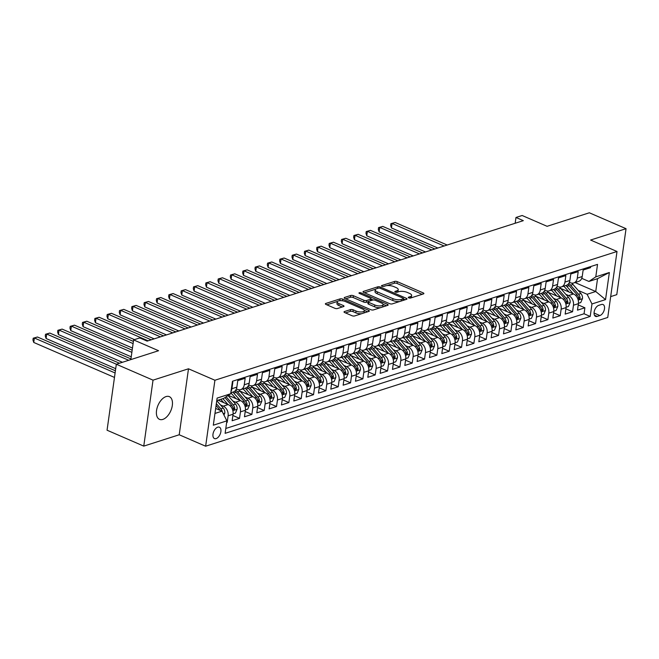 <?xml version="1.0" encoding="UTF-8"?>
<svg xmlns="http://www.w3.org/2000/svg" width="659" height="659" viewBox="0 0 659 659"><rect width="100%" height="100%" fill="white"/><g stroke="black" fill="none" stroke-linecap="round" stroke-linejoin="round"><path stroke-width="0.99" d="M408.728 297.868A1.326 0.486 8 0 0 410.582 298.033L423.449 293.914A1.895 0.692 8 0 0 423.885 293.552A1.895 0.692 8 0 0 423.218 292.901L397.278 281.657A1.895 0.692 8 0 0 394.626 281.426L381.767 285.545A1.326 0.486 8 0 0 381.454 285.792A1.326 0.486 8 0 0 381.923 286.253A1.326 0.486 8 0 0 383.785 286.418L385.449 285.882A6.071 2.216 8 0 1 393.934 286.64L396.092 287.579A6.071 2.216 8 0 1 398.234 289.663A6.071 2.216 8 0 1 396.833 290.817L395.169 291.352A1.326 0.486 8 0 0 394.856 291.599A1.326 0.486 8 0 0 395.326 292.061A1.326 0.486 8 0 0 397.179 292.225L398.852 291.69A6.071 2.216 8 0 1 407.336 292.448L409.494 293.387A6.071 2.216 8 0 1 411.636 295.471A6.071 2.216 8 0 1 410.236 296.624L408.564 297.16A1.326 0.486 8 0 0 408.259 297.407A1.326 0.486 8 0 0 408.728 297.868M162.822 419.412A12.373 6.952 113.4 0 0 171.752 408.119A12.373 6.952 113.4 0 0 169.347 396.644A12.373 6.952 113.4 0 0 166.035 396.586A12.373 6.952 113.4 0 0 157.106 407.88A12.373 6.952 113.4 0 0 159.511 419.355A12.373 6.952 113.4 0 0 162.822 419.412M216.136 438.597A6.186 3.476 113.4 0 0 220.6 432.955A6.186 3.476 113.4 0 0 219.398 427.213A6.186 3.476 113.4 0 0 217.742 427.189A6.186 3.476 113.4 0 0 213.277 432.831A6.186 3.476 113.4 0 0 214.48 438.573A6.186 3.476 113.4 0 0 216.136 438.597M344.459 311.55A1.895 0.692 8 0 0 344.023 311.905A1.895 0.692 8 0 0 344.69 312.564L351.972 315.71A1.895 0.692 8 0 0 354.624 315.949L368.908 311.377A1.895 0.692 8 0 0 369.345 311.015A1.895 0.692 8 0 0 368.678 310.364L342.738 299.128A1.895 0.692 8 0 0 340.085 298.889L325.801 303.461A1.895 0.692 8 0 0 325.365 303.824A1.895 0.692 8 0 0 326.032 304.474L334.821 308.28A1.895 0.692 8 0 0 337.474 308.519L343.586 306.559A1.895 0.692 8 0 0 344.023 306.204A1.895 0.692 8 0 0 343.355 305.554L338.998 303.659A5.074 1.853 8 0 1 337.21 301.921A5.074 1.853 8 0 1 340.225 300.669A5.074 1.853 8 0 1 345.473 301.583L362.549 308.989A5.074 1.853 8 0 1 364.336 310.727A5.074 1.853 8 0 1 361.321 311.979A5.074 1.853 8 0 1 356.074 311.056L353.224 309.829A1.895 0.692 8 0 0 350.572 309.59L344.459 311.55L344.344 312.374M610.671 296.608L616.783 294.655L626.05 228.689L589.344 212.783L547.102 226.309L522.142 215.501L515.981 217.47L523.32 220.65L147.122 341.115L139.782 337.935L133.612 339.904L130.844 359.6M153.028 380.152L143.761 446.118L179.215 434.767L188.49 368.793L153.028 380.152L116.33 364.246L158.572 350.72L133.612 339.904M188.49 368.793L214.916 380.243L617.013 251.491L607.746 317.465L205.641 446.217L214.916 380.243M626.05 228.689L590.588 240.041L617.013 251.491M389.617 303.659A1.895 0.692 8 0 0 392.27 303.89L406.562 299.318A1.895 0.692 8 0 0 406.998 298.955A1.895 0.692 8 0 0 406.331 298.305L380.391 287.069A1.895 0.692 8 0 0 377.739 286.83L363.455 291.41A1.895 0.692 8 0 0 363.01 291.764A1.895 0.692 8 0 0 363.686 292.415L389.617 303.659M387.731 305.348L373.447 309.919A1.895 0.692 8 0 1 370.795 309.689L344.855 298.445A1.895 0.692 8 0 1 344.187 297.794A1.895 0.692 8 0 1 344.624 297.431L350.736 295.479A1.895 0.692 8 0 1 353.389 295.71L363.908 300.273A1.895 0.692 8 0 0 366.561 300.504L370.622 299.211A1.895 0.692 8 0 0 371.058 298.848A1.895 0.692 8 0 0 370.391 298.197L359.435 293.453A1.326 0.486 8 0 1 358.966 292.991A1.326 0.486 8 0 1 359.756 292.67A1.326 0.486 8 0 1 361.132 292.909L387.5 304.334A1.895 0.692 8 0 1 388.167 304.985A1.895 0.692 8 0 1 387.731 305.348M143.761 446.118L107.055 430.212L116.33 364.246M226.647 422.501L227.198 422.32L226.704 422.106M220.477 404.939L223.244 406.142A7.735 5.742 72.2 0 1 228.113 415.813L233.047 414.239L232.133 420.747L239.53 418.374L232.866 415.483M232.808 400.993L235.576 402.188A7.735 5.742 72.2 0 1 240.444 411.867L245.379 410.285L244.464 416.793L251.87 414.42L245.206 411.537M245.148 397.039L247.908 398.242A7.735 5.742 72.2 0 1 252.784 407.913L257.718 406.339L256.796 412.847L264.201 410.475L257.537 407.591M257.48 393.094L260.247 394.288A7.735 5.742 72.2 0 1 265.116 403.967L270.05 402.385L269.136 408.893L276.533 406.529L269.869 403.637M269.811 389.139L272.579 390.342A7.735 5.742 72.2 0 1 277.447 400.013L282.382 398.44L281.467 404.947L288.873 402.575L282.209 399.692M282.151 385.194L284.91 386.388A7.735 5.742 72.2 0 1 289.787 396.067L294.721 394.486L293.799 400.993L301.204 398.629L294.54 395.738M294.482 381.248L297.25 382.442A7.735 5.742 72.2 0 1 302.119 392.121L307.053 390.54L306.138 397.048L313.536 394.675L306.88 391.792M306.814 377.294L309.582 378.488A7.735 5.742 72.2 0 1 314.45 388.167L319.384 386.586L318.47 393.094L325.875 390.729L319.211 387.838M319.154 373.348L321.913 374.543A7.735 5.742 72.2 0 1 326.79 384.222L331.724 382.64L330.802 389.148L338.207 386.775L331.543 383.892M331.485 369.394L334.253 370.597A7.735 5.742 72.2 0 1 339.121 380.268L344.056 378.686L343.141 385.194L350.539 382.83L343.883 379.938M343.817 365.448L346.585 366.643A7.735 5.742 72.2 0 1 351.453 376.322L356.387 374.74L355.473 381.248L362.878 378.876L356.214 375.992M356.157 361.494L358.916 362.697A7.735 5.742 72.2 0 1 363.793 372.368L368.727 370.795L367.813 377.302L375.21 374.93L368.546 372.038M368.488 357.549L371.256 358.743A7.735 5.742 72.2 0 1 376.124 368.422L381.059 366.841L380.144 373.348L387.541 370.976L380.886 368.093M380.82 353.595L383.587 354.797A7.735 5.742 72.2 0 1 388.456 364.468L393.39 362.895L392.476 369.402L399.881 367.03L393.217 364.147M393.159 349.649L395.919 350.843A7.735 5.742 72.2 0 1 400.796 360.522L405.73 358.941L404.815 365.448L412.213 363.084L405.549 360.193M405.491 345.695L408.259 346.898A7.735 5.742 72.2 0 1 413.127 356.577L418.061 354.995L417.147 361.503L424.544 359.13L417.888 356.247M417.822 341.749L420.59 342.944A7.735 5.742 72.2 0 1 425.459 352.623L430.393 351.041L429.479 357.549L436.884 355.185L430.22 352.293M430.162 337.803L432.922 338.998A7.735 5.742 72.2 0 1 437.798 348.677L442.733 347.095L441.818 353.603L449.216 351.231L442.551 348.347M442.494 333.849L445.262 335.052A7.735 5.742 72.2 0 1 450.13 344.723L455.064 343.141L454.15 349.649L461.547 347.285L454.891 344.393M454.834 329.904L457.593 331.098A7.735 5.742 72.2 0 1 462.461 340.777L467.396 339.196L466.481 345.703L473.887 343.331L467.223 340.448M467.165 325.95L469.925 327.152A7.735 5.742 72.2 0 1 474.801 336.823L479.736 335.25L478.821 341.757L486.218 339.385L479.554 336.494M479.497 322.004L482.264 323.198A7.735 5.742 72.2 0 1 487.133 332.877L492.067 331.296L491.153 337.803L498.55 335.431L491.894 332.548M491.836 318.05L494.596 319.253A7.735 5.742 72.2 0 1 499.464 328.923L504.399 327.35L503.484 333.858L510.89 331.485L504.226 328.602M504.168 314.104L506.928 315.299A7.735 5.742 72.2 0 1 511.804 324.978L516.738 323.396L515.824 329.904L523.221 327.539L516.557 324.648M516.499 310.15L519.267 311.353A7.735 5.742 72.2 0 1 524.136 321.024L529.07 319.45L528.156 325.958L535.553 323.585L528.897 320.702M528.839 306.204L531.599 307.399A7.735 5.742 72.2 0 1 536.467 317.078L541.401 315.496L540.487 322.004L547.893 319.64L541.228 316.748M541.171 302.259L543.93 303.453A7.735 5.742 72.2 0 1 548.807 313.132L553.741 311.55L552.827 318.058L560.224 315.686L553.56 312.803M553.502 298.305L556.27 299.499A7.735 5.742 72.2 0 1 561.139 309.178L566.073 307.596L565.158 314.104L572.556 311.74L573.47 305.232A7.735 5.742 -107.8 0 0 568.602 295.553L565.842 294.359M565.9 308.849L572.556 311.74M590.686 266.565L590.53 267.669L583.133 270.042L582.218 276.549A7.735 5.742 -107.8 0 1 578.701 281.368L573.767 282.95A7.735 5.742 -107.8 0 0 577.284 278.131L578.198 271.623L570.793 273.987L569.878 280.495A7.735 5.742 -107.8 0 1 566.369 285.322L561.435 286.904A7.735 5.742 72.2 0 1 558.074 286.665L557.077 286.237M561.435 286.904A7.735 5.742 72.2 0 0 564.944 282.077L565.859 275.569L558.461 277.941L557.547 284.449A7.735 5.742 -107.8 0 1 554.03 289.268L549.095 290.85A7.735 5.742 72.2 0 1 545.734 290.619L544.746 290.182M549.095 290.85A7.735 5.742 72.2 0 0 552.613 286.031L553.527 279.523L546.13 281.887L545.215 288.395A7.735 5.742 -107.8 0 1 541.698 293.222L536.764 294.804A7.735 5.742 72.2 0 1 533.403 294.565L532.406 294.136M536.764 294.804A7.735 5.742 72.2 0 0 540.281 289.976L541.196 283.469L533.79 285.841L532.876 292.349A7.735 5.742 -107.8 0 1 529.366 297.168L524.432 298.749A7.735 5.742 72.2 0 1 521.071 298.511L520.075 298.082M524.432 298.749A7.735 5.742 72.2 0 0 527.941 293.93L528.856 287.423L521.458 289.787L520.544 296.295A7.735 5.742 -107.8 0 1 517.027 301.122L512.092 302.695A7.735 5.742 72.2 0 1 508.732 302.465L507.743 302.036M512.092 302.695A7.735 5.742 72.2 0 0 515.61 297.876L516.524 291.369L509.127 293.741L508.213 300.249A7.735 5.742 -107.8 0 1 504.695 305.068L499.761 306.649A7.735 5.742 72.2 0 1 496.4 306.41L495.403 305.982M499.761 306.649A7.735 5.742 72.2 0 0 503.278 301.83L504.193 295.323L496.787 297.687L495.873 304.194A7.735 5.742 -107.8 0 1 492.364 309.022L487.429 310.595A7.735 5.742 72.2 0 1 484.068 310.364L483.072 309.928M487.429 310.595A7.735 5.742 72.2 0 0 490.939 305.776L491.853 299.268L484.456 301.641L483.541 308.148A7.735 5.742 -107.8 0 1 480.024 312.967L475.09 314.549A7.735 5.742 72.2 0 1 471.729 314.31L470.74 313.882M475.09 314.549A7.735 5.742 72.2 0 0 478.607 309.722L479.521 303.214L472.124 305.587L471.21 312.094A7.735 5.742 -107.8 0 1 467.692 316.913L462.758 318.495A7.735 5.742 72.2 0 1 459.397 318.264L458.4 317.827M462.758 318.495A7.735 5.742 72.2 0 0 466.275 313.676L467.19 307.168L459.784 309.541L458.87 316.048A7.735 5.742 -107.8 0 1 455.361 320.867L450.426 322.449A7.735 5.742 72.2 0 1 447.066 322.21L446.069 321.781M450.426 322.449A7.735 5.742 72.2 0 0 453.936 317.622L454.85 311.114L447.453 313.486L446.538 319.994A7.735 5.742 -107.8 0 1 443.021 324.813L438.087 326.394A7.735 5.742 72.2 0 1 434.726 326.164L433.729 325.727M438.087 326.394A7.735 5.742 72.2 0 0 441.604 321.576L442.519 315.068L435.121 317.432L434.207 323.94A7.735 5.742 -107.8 0 1 430.689 328.767L425.755 330.348A7.735 5.742 72.2 0 1 422.394 330.11L421.398 329.681M425.755 330.348A7.735 5.742 72.2 0 0 429.273 325.521L430.187 319.014L422.781 321.386L421.867 327.894A7.735 5.742 -107.8 0 1 418.358 332.713L413.424 334.294A7.735 5.742 72.2 0 1 410.063 334.064L409.066 333.627M413.424 334.294A7.735 5.742 72.2 0 0 416.933 329.475L417.847 322.968L410.45 325.332L409.536 331.839A7.735 5.742 -107.8 0 1 406.018 336.667L401.084 338.248A7.735 5.742 72.2 0 1 397.723 338.009L396.726 337.581M401.084 338.248A7.735 5.742 72.2 0 0 404.601 333.421L405.516 326.913L398.118 329.286L397.204 335.793A7.735 5.742 -107.8 0 1 393.687 340.612L388.752 342.194A7.735 5.742 72.2 0 1 385.391 341.955L384.395 341.527M388.752 342.194A7.735 5.742 72.2 0 0 392.27 337.375L393.184 330.867L385.779 333.232L384.864 339.739A7.735 5.742 -107.8 0 1 381.355 344.566L376.421 346.14A7.735 5.742 72.2 0 1 373.06 345.909L372.063 345.473M376.421 346.14A7.735 5.742 72.2 0 0 379.93 341.321L380.844 334.813L373.447 337.186L372.533 343.693A7.735 5.742 -107.8 0 1 369.015 348.512L364.081 350.094A7.735 5.742 72.2 0 1 360.72 349.855L359.723 349.427M364.081 350.094A7.735 5.742 72.2 0 0 367.598 345.267L368.513 338.759L361.116 341.131L360.201 347.639A7.735 5.742 -107.8 0 1 356.684 352.466L351.749 354.04A7.735 5.742 72.2 0 1 348.389 353.809L347.392 353.372M351.749 354.04A7.735 5.742 72.2 0 0 355.267 349.221L356.181 342.713L348.776 345.085L347.861 351.593A7.735 5.742 -107.8 0 1 344.352 356.412L339.418 357.994A7.735 5.742 72.2 0 1 336.057 357.755L335.06 357.326M339.418 357.994A7.735 5.742 72.2 0 0 342.927 353.166L343.841 346.659L336.444 349.031L335.53 355.539A7.735 5.742 -107.8 0 1 332.012 360.358L327.078 361.939A7.735 5.742 72.2 0 1 323.717 361.709L322.721 361.272M327.078 361.939A7.735 5.742 72.2 0 0 330.596 357.12L331.51 350.613L324.113 352.977L323.198 359.484A7.735 5.742 -107.8 0 1 319.681 364.312L314.747 365.893A7.735 5.742 72.2 0 1 311.386 365.654L310.389 365.226M314.747 365.893A7.735 5.742 72.2 0 0 318.264 361.066L319.178 354.558L311.773 356.931L310.859 363.438A7.735 5.742 -107.8 0 1 307.349 368.257L302.415 369.839A7.735 5.742 72.2 0 1 299.054 369.608L298.057 369.172M302.415 369.839A7.735 5.742 72.2 0 0 305.924 365.02L306.839 358.512L299.441 360.877L298.527 367.384A7.735 5.742 -107.8 0 1 295.01 372.211L290.075 373.793A7.735 5.742 72.2 0 1 286.714 373.554L285.718 373.126M290.075 373.793A7.735 5.742 72.2 0 0 293.593 368.966L294.507 362.458L287.11 364.831L286.195 371.338A7.735 5.742 -107.8 0 1 282.678 376.157L277.744 377.739A7.735 5.742 72.2 0 1 274.383 377.5L273.386 377.072M277.744 377.739A7.735 5.742 72.2 0 0 281.261 372.92L282.176 366.412L274.77 368.776L273.856 375.284A7.735 5.742 -107.8 0 1 270.347 380.111L265.412 381.685A7.735 5.742 72.2 0 1 262.051 381.454L261.055 381.026M265.412 381.685A7.735 5.742 72.2 0 0 268.921 376.866L269.836 370.358L262.439 372.73L261.524 379.238A7.735 5.742 -107.8 0 1 258.007 384.057L253.072 385.639A7.735 5.742 72.2 0 1 249.712 385.4L248.715 384.971M253.072 385.639A7.735 5.742 72.2 0 0 256.59 380.82L257.504 374.312L250.107 376.676L249.193 383.184A7.735 5.742 -107.8 0 1 245.675 388.011L240.741 389.584A7.735 5.742 72.2 0 1 237.38 389.354L236.383 388.917M240.741 389.584A7.735 5.742 72.2 0 0 244.258 384.765L245.173 378.258L237.767 380.63L236.853 387.138A7.735 5.742 -107.8 0 1 233.344 391.957L230.823 392.764M233.047 414.239A7.735 5.742 -107.8 0 0 228.179 404.56L218.071 400.178M245.379 410.285A7.735 5.742 -107.8 0 0 240.51 400.606L228.327 395.334M257.718 406.339A7.735 5.742 -107.8 0 0 252.842 396.66L239.901 391.051M270.05 402.385A7.735 5.742 -107.8 0 0 265.182 392.715L252.232 387.105M282.382 398.44A7.735 5.742 -107.8 0 0 277.513 388.761L264.564 383.151M294.721 394.486A7.735 5.742 -107.8 0 0 289.845 384.815L276.904 379.205M307.053 390.54A7.735 5.742 -107.8 0 0 302.184 380.861L289.235 375.251M319.384 386.586A7.735 5.742 -107.8 0 0 314.516 376.915L301.567 371.305M331.724 382.64A7.735 5.742 -107.8 0 0 326.848 372.961L313.906 367.351M344.056 378.686A7.735 5.742 -107.8 0 0 339.187 369.015L326.238 363.406M356.387 374.74A7.735 5.742 -107.8 0 0 351.519 365.061L338.569 359.452M368.727 370.795A7.735 5.742 -107.8 0 0 363.85 361.116L350.909 355.506M381.059 366.841A7.735 5.742 -107.8 0 0 376.19 357.162L363.241 351.552M393.39 362.895A7.735 5.742 -107.8 0 0 388.522 353.216L375.572 347.606M405.73 358.941A7.735 5.742 -107.8 0 0 400.853 349.27L387.912 343.66M418.061 354.995A7.735 5.742 -107.8 0 0 413.193 345.316L400.244 339.706M430.393 351.041A7.735 5.742 -107.8 0 0 425.525 341.37L412.575 335.761M442.733 347.095A7.735 5.742 -107.8 0 0 437.856 337.416L424.915 331.807M455.064 343.141A7.735 5.742 -107.8 0 0 450.196 333.47L437.246 327.861M467.396 339.196A7.735 5.742 -107.8 0 0 462.527 329.516L449.578 323.907M479.736 335.25A7.735 5.742 -107.8 0 0 474.859 325.571L461.918 319.961M492.067 331.296A7.735 5.742 -107.8 0 0 487.199 321.617L474.249 316.007M504.399 327.35A7.735 5.742 -107.8 0 0 499.53 317.671L486.581 312.061M516.738 323.396A7.735 5.742 -107.8 0 0 511.862 313.725L498.921 308.115M529.07 319.45A7.735 5.742 -107.8 0 0 524.202 309.771L511.252 304.161M541.401 315.496A7.735 5.742 -107.8 0 0 536.533 305.825L523.584 300.216M553.741 311.55A7.735 5.742 -107.8 0 0 548.865 301.871L535.924 296.262M566.073 307.596A7.735 5.742 -107.8 0 0 561.204 297.926L548.255 292.316M601.436 304.499L598.726 305.364A5.997 3.369 113.4 0 0 594.402 310.834A5.997 3.369 113.4 0 0 595.563 316.394A5.997 3.369 113.4 0 0 597.169 316.419L599.888 315.554A5.997 3.369 113.4 0 0 604.212 310.084A5.997 3.369 113.4 0 0 603.043 304.524A5.997 3.369 113.4 0 0 601.436 304.499M214.966 413.432L222.009 411.183L226.877 420.854L225.123 433.334L590.217 316.435L591.971 303.956L587.103 294.276L578.174 290.405M226.877 420.854L213.31 425.203L217.116 398.102L230.683 393.752L232.438 381.273L597.532 264.374L595.785 276.854L609.353 272.505L605.539 299.606L591.971 303.956M225.806 428.474L584.055 313.758L584.895 307.786L577.49 310.158L578.404 303.651A7.735 5.742 -107.8 0 0 573.536 293.972L560.587 288.362M569.409 282.283L570.406 282.719A7.735 5.742 -107.8 0 0 573.767 282.95M231.021 391.372A7.735 5.742 72.2 0 0 231.919 388.711L232.833 382.204L232.281 382.385M561.139 309.178L560.224 315.686M548.807 313.132L547.893 319.64M536.467 317.078L535.553 323.585M524.136 321.024L523.221 327.539M511.804 324.978L510.89 331.485M499.464 328.923L498.55 335.431M487.133 332.877L486.218 339.385M474.801 336.823L473.887 343.331M462.461 340.777L461.547 347.285M450.13 344.723L449.216 351.231M437.798 348.677L436.884 355.185M425.459 352.623L424.544 359.13M413.127 356.577L412.213 363.084M400.796 360.522L399.881 367.03M388.456 364.468L387.541 370.976M376.124 368.422L375.21 374.93M363.793 372.368L362.878 378.876M351.453 376.322L350.539 382.83M339.121 380.268L338.207 386.775M326.79 384.222L325.875 390.729M314.45 388.167L313.536 394.675M302.119 392.121L301.204 398.629M289.787 396.067L288.873 402.575M277.447 400.013L276.533 406.529M265.116 403.967L264.201 410.475M252.784 407.913L251.87 414.42M240.444 411.867L239.53 418.374M228.113 415.813L227.198 422.32M222.009 411.183L215.666 408.432M587.103 294.276L595.736 291.509L597.54 278.675L588.907 281.442L595.785 276.854M575.043 282.546L595.736 291.509L605.539 299.606M581.749 278.337L588.907 281.442M179.215 434.767L205.641 446.217M515.981 217.47L515.165 223.261M230.683 393.752L223.813 398.341L216.77 400.598M578.231 304.903L584.895 307.786M584.055 313.758L590.217 316.435M597.54 278.675L609.353 272.505M410.977 297.901A6.071 2.216 8 0 0 411.389 297.25L411.636 295.471M397.575 292.094A6.071 2.216 8 0 0 397.987 291.443L398.234 289.663M422.147 294.326L397.031 283.444A1.895 0.692 8 0 0 394.379 283.205L386.924 285.594M375.671 289.194L364.501 292.769M405.26 299.738L403.473 298.964M403.209 298.873A1.326 0.486 8 0 0 403.514 298.618A1.326 0.486 8 0 0 403.053 298.165L380.284 288.296A1.326 0.486 8 0 0 378.423 288.131L376.668 288.691A6.071 2.216 8 0 0 375.268 289.845A6.071 2.216 8 0 0 377.409 291.929L392.97 298.675A6.071 2.216 8 0 0 401.455 299.433L403.209 298.873L402.987 300.463M375.268 289.845L375.012 291.632A6.071 2.216 8 0 0 377.154 293.716L377.409 291.929M399.725 301.509A6.071 2.216 8 0 1 392.715 300.463L377.154 293.716M345.678 298.799L350.489 297.258L350.736 295.479M368.15 301.698L366.313 302.292A1.895 0.692 8 0 1 363.661 302.053L353.142 297.497A1.895 0.692 8 0 0 350.489 297.258M370.795 300.669A1.895 0.692 8 0 0 370.803 300.636L371.058 298.848M371.025 299.087L373.109 299.993M383.044 304.293L386.429 305.76M374.831 305.002A5.074 1.853 8 0 0 380.078 305.924A5.074 1.853 8 0 0 383.093 304.672A5.074 1.853 8 0 0 381.306 302.926L375.284 300.323A1.895 0.692 8 0 0 372.64 300.084L368.579 301.385A1.895 0.692 8 0 0 368.142 301.74A1.895 0.692 8 0 0 368.809 302.39L374.831 305.002L374.576 306.781A5.074 1.853 8 0 0 380.548 307.646M382.451 307.036A5.074 1.853 8 0 0 382.846 306.451L383.093 304.672M368.142 301.74L367.895 303.527A1.895 0.692 8 0 0 368.562 304.178L368.809 302.39M374.576 306.781L368.562 304.178M361.544 313.733A5.074 1.853 8 0 1 355.819 312.844L352.977 311.608A1.895 0.692 8 0 0 350.324 311.369L345.514 312.918M363.801 313.009A5.074 1.853 8 0 0 364.089 312.514L364.336 310.727M337.21 301.921L336.955 303.7A5.074 1.853 8 0 0 338.742 305.447L338.998 303.659M342.285 306.979L338.742 305.447M341.947 300.726A1.895 0.692 8 0 0 339.838 300.669L339.756 300.693M337.49 301.418L326.848 304.829M367.607 311.789L364.295 310.356M578.445 303.297L580.744 302.563L582.482 298.601A5.124 3.806 -107.8 0 0 580.917 293.543L572.992 284.499A14.795 10.989 -107.8 0 0 571.592 283.082M573.314 293.881L566.831 286.467A14.795 10.989 -107.8 0 0 565.883 285.479M569.071 292.036L565.677 288.172A12.282 9.119 -107.8 0 0 563.552 286.22M447.206 245.024L395.153 222.47L392.064 223.459L391.438 227.915L437.848 248.023M567.918 284.441A14.795 10.989 72.2 0 1 569.17 285.718L577.095 294.762A5.124 3.806 72.2 0 1 578.66 298.412L579.5 299.285L580.142 297.934A5.124 3.806 -107.8 0 0 578.577 294.293L570.653 285.248A14.795 10.989 -107.8 0 0 568.799 283.444M391.438 227.915L390.647 225.452L390.894 223.673L392.064 223.459L444.125 246.013M390.894 223.673L395.153 222.47M566.114 307.251L568.412 306.509L570.142 302.547A5.124 3.806 -107.8 0 0 568.585 297.489L560.661 288.444A14.795 10.989 -107.8 0 0 559.26 287.027M560.982 297.827L554.491 290.421A14.795 10.989 -107.8 0 0 553.544 289.425M556.731 295.99L553.346 292.118A12.282 9.119 -107.8 0 0 551.212 290.174M434.874 248.978L382.813 226.424L379.732 227.404L379.106 231.861L425.508 251.969M555.586 288.387A14.795 10.989 72.2 0 1 556.839 289.672L564.763 298.716A5.124 3.806 72.2 0 1 566.328 302.357L567.168 303.231L567.811 301.888A5.124 3.806 -107.8 0 0 566.238 298.239L558.313 289.194A14.795 10.989 -107.8 0 0 556.46 287.398M379.106 231.861L378.307 229.406L378.563 227.619L379.732 227.404L431.785 249.959M378.563 227.619L382.813 226.424M553.782 311.196L556.072 310.463L557.811 306.501A5.124 3.806 -107.8 0 0 556.245 301.443L548.329 292.39A14.795 10.989 -107.8 0 0 546.921 290.981M548.65 301.781L542.159 294.367A14.795 10.989 -107.8 0 0 541.212 293.379M544.4 299.936L541.014 296.064A12.282 9.119 -107.8 0 0 538.881 294.12M422.534 252.924L370.482 230.37L367.401 231.358L366.775 235.815L413.177 255.923M543.247 292.341A14.795 10.989 72.2 0 1 544.499 293.617L552.423 302.662A5.124 3.806 72.2 0 1 553.997 306.311L554.829 307.185L555.471 305.834A5.124 3.806 -107.8 0 0 553.906 302.193L545.981 293.148A14.795 10.989 -107.8 0 0 544.128 291.344M366.775 235.815L365.976 233.352L366.231 231.573L367.401 231.358L419.453 253.913M366.231 231.573L370.482 230.37M541.443 315.142L543.741 314.409L545.479 310.447A5.124 3.806 -107.8 0 0 543.914 305.389L535.989 296.344A14.795 10.989 -107.8 0 0 534.589 294.927M536.311 305.727L529.828 298.321A14.795 10.989 -107.8 0 0 528.88 297.324M532.068 303.89L528.675 300.018A12.282 9.119 -107.8 0 0 526.549 298.074M410.203 256.87L358.15 234.316L355.061 235.304L354.435 239.761L400.845 259.868M530.915 296.286A14.795 10.989 72.2 0 1 532.167 297.563L540.092 306.616A5.124 3.806 72.2 0 1 541.657 310.257L542.497 311.13L543.14 309.788A5.124 3.806 -107.8 0 0 541.574 306.138L533.65 297.094A14.795 10.989 -107.8 0 0 531.797 295.298M354.435 239.761L353.644 237.306L353.891 235.518L355.061 235.304L407.122 257.858M353.891 235.518L358.15 234.316M529.111 319.096L531.409 318.363L533.139 314.401A5.124 3.806 -107.8 0 0 531.582 309.335L523.658 300.29A14.795 10.989 -107.8 0 0 522.257 298.881M523.979 309.681L517.488 302.267A14.795 10.989 -107.8 0 0 516.541 301.278M519.729 307.835L516.343 303.964A12.282 9.119 -107.8 0 0 514.209 302.02M397.871 260.824L345.81 238.27L342.729 239.258L342.103 243.715L388.505 263.822M518.584 300.24A14.795 10.989 72.2 0 1 519.836 301.517L527.76 310.562A5.124 3.806 72.2 0 1 529.325 314.211L530.165 315.084L530.808 313.733A5.124 3.806 -107.8 0 0 529.235 310.092L521.31 301.039A14.795 10.989 -107.8 0 0 519.457 299.244M342.103 243.715L341.304 241.252L341.56 239.472L342.729 239.258L394.782 261.812M341.56 239.472L345.81 238.27M516.78 323.042L519.07 322.309L520.808 318.346A5.124 3.806 -107.8 0 0 519.243 313.289L511.326 304.244A14.795 10.989 -107.8 0 0 509.918 302.827M511.648 313.626L505.156 306.213A14.795 10.989 -107.8 0 0 504.209 305.224M507.397 311.781L504.011 307.918A12.282 9.119 -107.8 0 0 501.878 305.974M385.531 264.77L333.479 242.215L330.398 243.204L329.772 247.66L376.174 267.768M506.244 304.186A14.795 10.989 72.2 0 1 507.496 305.463L515.42 314.508A5.124 3.806 72.2 0 1 516.994 318.157L517.826 319.03L518.468 317.679A5.124 3.806 -107.8 0 0 516.903 314.038L508.979 304.993A14.795 10.989 -107.8 0 0 507.125 303.189M329.772 247.66L328.973 245.206L329.228 243.418L330.398 243.204L382.451 265.758M329.228 243.418L333.479 242.215M504.44 326.996L506.738 326.263L508.476 322.3A5.124 3.806 -107.8 0 0 506.911 317.234L498.987 308.19A14.795 10.989 -107.8 0 0 497.586 306.773M499.308 317.572L492.825 310.167A14.795 10.989 -107.8 0 0 491.878 309.17M495.066 315.735L491.672 311.864A12.282 9.119 -107.8 0 0 489.546 309.919M373.2 268.724L321.147 246.169L318.058 247.158L317.432 251.614L363.842 271.722M493.912 308.14A14.795 10.989 72.2 0 1 495.164 309.417L503.089 318.462A5.124 3.806 72.2 0 1 504.654 322.103L505.494 322.984L506.137 321.633A5.124 3.806 -107.8 0 0 504.572 317.984L496.647 308.939A14.795 10.989 -107.8 0 0 494.785 307.143M317.432 251.614L316.641 249.151L316.888 247.372L318.058 247.158L370.111 269.712M316.888 247.372L321.147 246.169M492.108 330.942L494.407 330.208L496.136 326.246A5.124 3.806 -107.8 0 0 494.579 321.188L486.655 312.144A14.795 10.989 -107.8 0 0 485.255 310.727M486.976 321.526L480.485 314.112A14.795 10.989 -107.8 0 0 479.538 313.124M482.726 319.681L479.34 315.818A12.282 9.119 -107.8 0 0 477.207 313.873M360.86 272.669L308.807 250.115L305.727 251.104L305.101 255.56L351.502 275.668M481.581 312.086A14.795 10.989 72.2 0 1 482.833 313.363L490.757 322.408A5.124 3.806 72.2 0 1 492.322 326.057L493.163 326.93L493.805 325.579A5.124 3.806 -107.8 0 0 492.232 321.938L484.307 312.893A14.795 10.989 -107.8 0 0 482.454 311.089M305.101 255.56L304.301 253.097L304.557 251.318L305.727 251.104L357.779 273.658M304.557 251.318L308.807 250.115M479.777 334.896L482.067 334.154L483.805 330.2A5.124 3.806 -107.8 0 0 482.24 325.134L474.323 316.089A14.795 10.989 -107.8 0 0 472.915 314.673M474.645 325.472L468.154 318.066A14.795 10.989 -107.8 0 0 467.206 317.07M470.394 323.635L467.009 319.763A12.282 9.119 -107.8 0 0 464.875 317.819M348.529 276.623L296.476 254.069L293.395 255.058L292.769 259.514L339.171 279.622M469.241 316.032A14.795 10.989 72.2 0 1 470.493 317.317L478.418 326.362A5.124 3.806 72.2 0 1 479.991 330.002L480.823 330.884L481.465 329.533A5.124 3.806 -107.8 0 0 479.9 325.884L471.976 316.839A14.795 10.989 -107.8 0 0 470.122 315.043M292.769 259.514L291.97 257.051L292.225 255.272L293.395 255.058L345.448 277.612M292.225 255.272L296.476 254.069M467.437 338.841L469.735 338.108L471.473 334.146A5.124 3.806 -107.8 0 0 469.908 329.088L461.984 320.043A14.795 10.989 -107.8 0 0 460.583 318.627M462.305 329.426L455.822 322.012A14.795 10.989 -107.8 0 0 454.875 321.024M458.063 327.581L454.669 323.717A12.282 9.119 -107.8 0 0 452.544 321.765M336.197 280.569L284.144 258.015L281.055 259.003L280.429 263.46L326.839 283.568M456.909 319.986A14.795 10.989 72.2 0 1 458.162 321.262L466.086 330.307A5.124 3.806 72.2 0 1 467.651 333.956L468.491 334.83L469.134 333.479A5.124 3.806 -107.8 0 0 467.569 329.838L459.644 320.793A14.795 10.989 -107.8 0 0 457.783 318.989M280.429 263.46L279.638 260.997L279.886 259.218L281.055 259.003L333.108 281.558M279.886 259.218L284.144 258.015M455.105 342.795L457.404 342.054L459.134 338.092A5.124 3.806 -107.8 0 0 457.577 333.034L449.652 323.989A14.795 10.989 -107.8 0 0 448.252 322.572M449.973 333.372L443.482 325.966A14.795 10.989 -107.8 0 0 442.535 324.969M445.723 331.535L442.337 327.663A12.282 9.119 -107.8 0 0 440.204 325.719M323.857 284.523L271.805 261.969L268.724 262.949L268.098 267.414L314.5 287.513M444.578 323.931A14.795 10.989 72.2 0 1 445.83 325.216L453.754 334.261A5.124 3.806 72.2 0 1 455.32 337.902L456.16 338.784L456.802 337.433A5.124 3.806 -107.8 0 0 455.229 333.784L447.304 324.739A14.795 10.989 -107.8 0 0 445.451 322.943M268.098 267.414L267.299 264.951L267.554 263.163L268.724 262.949L320.776 285.504M267.554 263.163L271.805 261.969M442.774 346.741L445.064 346.008L446.802 342.046A5.124 3.806 -107.8 0 0 445.237 336.988L437.321 327.935A14.795 10.989 -107.8 0 0 435.912 326.526M437.642 337.326L431.151 329.912A14.795 10.989 -107.8 0 0 430.203 328.923M433.391 335.48L430.006 331.609A12.282 9.119 -107.8 0 0 427.872 329.665M311.526 288.469L259.473 265.915L256.392 266.903L255.766 271.36L302.168 291.467M432.238 327.885A14.795 10.989 72.2 0 1 433.49 329.162L441.415 338.207A5.124 3.806 72.2 0 1 442.988 341.856L443.82 342.729L444.463 341.378A5.124 3.806 -107.8 0 0 442.897 337.738L434.973 328.693A14.795 10.989 -107.8 0 0 433.12 326.889M255.766 271.36L254.967 268.897L255.214 267.117L256.392 266.903L308.445 289.458M255.214 267.117L259.473 265.915M430.434 350.687L432.732 349.954L434.47 345.991A5.124 3.806 -107.8 0 0 432.905 340.934L424.981 331.889A14.795 10.989 -107.8 0 0 423.58 330.472M425.302 341.271L418.819 333.866A14.795 10.989 -107.8 0 0 417.872 332.869M421.06 339.434L417.666 335.563A12.282 9.119 -107.8 0 0 415.541 333.619M299.194 292.423L247.141 269.861L244.052 270.849L243.426 275.305L289.836 295.413M419.907 331.831A14.795 10.989 72.2 0 1 421.159 333.116L429.083 342.161A5.124 3.806 72.2 0 1 430.648 345.802L431.488 346.675L432.131 345.332A5.124 3.806 -107.8 0 0 430.566 341.683L422.641 332.638A14.795 10.989 -107.8 0 0 420.78 330.843M243.426 275.305L242.636 272.851L242.883 271.063L244.052 270.849L296.105 293.403M242.883 271.063L247.141 269.861M418.103 354.641L420.401 353.908L422.131 349.945A5.124 3.806 -107.8 0 0 420.574 344.879L412.649 335.835A14.795 10.989 -107.8 0 0 411.241 334.426M412.971 345.225L406.479 337.812A14.795 10.989 -107.8 0 0 405.532 336.823M408.72 343.38L405.334 339.509A12.282 9.119 -107.8 0 0 403.201 337.565M286.854 296.369L234.802 273.814L231.721 274.803L231.095 279.259L277.497 299.367M407.575 335.785A14.795 10.989 72.2 0 1 408.827 337.062L416.752 346.107A5.124 3.806 72.2 0 1 418.317 349.756L419.157 350.629L419.799 349.278A5.124 3.806 -107.8 0 0 418.226 345.637L410.302 336.584A14.795 10.989 -107.8 0 0 408.448 334.788M231.095 279.259L230.296 276.796L230.551 275.017L231.721 274.803L283.774 297.357M230.551 275.017L234.802 273.814M405.771 358.587L408.061 357.853L409.799 353.891A5.124 3.806 -107.8 0 0 408.234 348.833L400.318 339.789A14.795 10.989 -107.8 0 0 398.909 338.372M400.639 349.171L394.148 341.766A14.795 10.989 -107.8 0 0 393.201 340.769M396.388 347.334L393.003 343.463A12.282 9.119 -107.8 0 0 390.869 341.519M274.523 300.315L222.47 277.76L219.389 278.749L218.763 283.205L265.165 303.313M395.235 339.731A14.795 10.989 72.2 0 1 396.487 341.008L404.412 350.061A5.124 3.806 72.2 0 1 405.985 353.702L406.817 354.575L407.46 353.224A5.124 3.806 -107.8 0 0 405.895 349.583L397.97 340.538A14.795 10.989 -107.8 0 0 396.117 338.734M218.763 283.205L217.964 280.75L218.211 278.963L219.389 278.749L271.442 301.303M218.211 278.963L222.47 277.76M393.431 362.541L395.729 361.807L397.468 357.845A5.124 3.806 -107.8 0 0 395.902 352.779L387.978 343.734A14.795 10.989 -107.8 0 0 386.578 342.318M388.299 353.117L381.816 345.711A14.795 10.989 -107.8 0 0 380.869 344.723M384.057 351.28L380.663 347.408A12.282 9.119 -107.8 0 0 378.538 345.464M262.191 304.269L210.139 281.714L207.05 282.703L206.424 287.159L252.834 307.267M382.904 343.685A14.795 10.989 72.2 0 1 384.156 344.962L392.08 354.007A5.124 3.806 72.2 0 1 393.645 357.648L394.486 358.529L395.128 357.178A5.124 3.806 -107.8 0 0 393.563 353.529L385.639 344.484A14.795 10.989 -107.8 0 0 383.777 342.688M206.424 287.159L205.633 284.696L205.88 282.917L207.05 282.703L259.102 305.257M205.88 282.917L210.139 281.714M381.1 366.486L383.398 365.753L385.128 361.791A5.124 3.806 -107.8 0 0 383.571 356.733L375.646 347.688A14.795 10.989 -107.8 0 0 374.238 346.272M375.968 357.071L369.477 349.657A14.795 10.989 -107.8 0 0 368.529 348.669M371.717 355.226L368.332 351.362A12.282 9.119 -107.8 0 0 366.198 349.418M249.852 308.214L197.799 285.66L194.718 286.649L194.092 291.105L240.494 311.213M370.572 347.631A14.795 10.989 72.2 0 1 371.824 348.908L379.749 357.952A5.124 3.806 72.2 0 1 381.314 361.602L382.154 362.475L382.797 361.124A5.124 3.806 -107.8 0 0 381.223 357.483L373.299 348.438A14.795 10.989 -107.8 0 0 371.445 346.634M194.092 291.105L193.293 288.65L193.548 286.863L194.718 286.649L246.771 309.203M193.548 286.863L197.799 285.66M368.768 370.44L371.058 369.699L372.796 365.745A5.124 3.806 -107.8 0 0 371.231 360.679L363.315 351.634A14.795 10.989 -107.8 0 0 361.906 350.217M363.636 361.017L357.145 353.611A14.795 10.989 -107.8 0 0 356.198 352.614M359.386 359.18L356 355.308A12.282 9.119 -107.8 0 0 353.867 353.364M237.52 312.168L185.467 289.614L182.386 290.603L181.76 295.059L228.162 315.167M358.232 351.585A14.795 10.989 72.2 0 1 359.484 352.862L367.409 361.906A5.124 3.806 72.2 0 1 368.982 365.547L369.814 366.429L370.457 365.078A5.124 3.806 -107.8 0 0 368.892 361.429L360.967 352.384A14.795 10.989 -107.8 0 0 359.114 350.588M181.76 295.059L180.961 292.596L181.209 290.817L182.386 290.603L234.439 313.157M181.209 290.817L185.467 289.614M356.428 374.386L358.727 373.653L360.465 369.691A5.124 3.806 -107.8 0 0 358.9 364.633L350.975 355.588A14.795 10.989 -107.8 0 0 349.575 354.171M351.296 364.971L344.814 357.557A14.795 10.989 -107.8 0 0 343.866 356.568M347.054 363.125L343.66 359.262A12.282 9.119 -107.8 0 0 341.535 357.318M225.189 316.114L173.136 293.56L170.047 294.548L169.421 299.005L215.831 319.113M345.901 355.531A14.795 10.989 72.2 0 1 347.153 356.807L355.077 365.852A5.124 3.806 72.2 0 1 356.643 369.501L357.483 370.374L358.125 369.024A5.124 3.806 -107.8 0 0 356.56 365.383L348.636 356.338A14.795 10.989 -107.8 0 0 346.774 354.534M169.421 299.005L168.63 296.542L168.877 294.762L170.047 294.548L222.099 317.103M168.877 294.762L173.136 293.56M344.097 378.34L346.395 377.599L348.125 373.637A5.124 3.806 -107.8 0 0 346.568 368.579L338.644 359.534A14.795 10.989 -107.8 0 0 337.235 358.117M338.965 368.916L332.474 361.511A14.795 10.989 -107.8 0 0 331.526 360.514M334.714 367.079L331.329 363.208A12.282 9.119 -107.8 0 0 329.195 361.264M212.849 320.068L160.796 297.514L157.715 298.494L157.089 302.959L203.491 323.058M333.569 359.476A14.795 10.989 72.2 0 1 334.821 360.761L342.738 369.806A5.124 3.806 72.2 0 1 344.311 373.447L345.151 374.328L345.794 372.978A5.124 3.806 -107.8 0 0 344.22 369.328L336.296 360.284A14.795 10.989 -107.8 0 0 334.442 358.488M157.089 302.959L156.29 300.496L156.545 298.708L157.715 298.494L209.768 321.057M156.545 298.708L160.796 297.514M331.765 382.286L334.055 381.553L335.793 377.591A5.124 3.806 -107.8 0 0 334.228 372.533L326.312 363.488A14.795 10.989 -107.8 0 0 324.903 362.071M326.633 372.87L320.142 365.457A14.795 10.989 -107.8 0 0 319.195 364.468M322.383 371.025L318.989 367.162A12.282 9.119 -107.8 0 0 316.864 365.21M200.517 324.014L148.464 301.46L145.384 302.448L144.758 306.905L191.159 327.012M321.23 363.43A14.795 10.989 72.2 0 1 322.482 364.707L330.406 373.752A5.124 3.806 72.2 0 1 331.979 377.401L332.811 378.274L333.454 376.923A5.124 3.806 -107.8 0 0 331.889 373.282L323.964 364.238A14.795 10.989 -107.8 0 0 322.111 362.434M144.758 306.905L143.959 304.442L144.206 302.662L145.384 302.448L197.436 325.002M144.206 302.662L148.464 301.46M319.426 386.24L321.724 385.499L323.462 381.536A5.124 3.806 -107.8 0 0 321.897 376.478L313.972 367.434A14.795 10.989 -107.8 0 0 312.572 366.017M314.294 376.816L307.811 369.411A14.795 10.989 -107.8 0 0 306.863 368.414M310.051 374.979L306.657 371.108A12.282 9.119 -107.8 0 0 304.532 369.164M188.186 327.968L136.133 305.414L133.044 306.394L132.418 310.85L178.828 330.958M308.898 367.376A14.795 10.989 72.2 0 1 310.15 368.661L318.075 377.706A5.124 3.806 72.2 0 1 319.64 381.347L320.48 382.22L321.122 380.877A5.124 3.806 -107.8 0 0 319.549 377.228L311.633 368.183A14.795 10.989 -107.8 0 0 309.771 366.388M132.418 310.85L131.627 308.396L131.874 306.608L133.044 306.394L185.097 328.948M131.874 306.608L136.133 305.414M307.094 390.186L309.392 389.453L311.122 385.49A5.124 3.806 -107.8 0 0 309.565 380.432L301.641 371.379A14.795 10.989 -107.8 0 0 300.232 369.971M301.962 380.77L295.471 373.356A14.795 10.989 -107.8 0 0 294.524 372.368M297.711 378.925L294.326 375.053A12.282 9.119 -107.8 0 0 292.192 373.109M175.846 331.914L123.793 309.359L120.712 310.348L120.086 314.804L166.488 334.912M296.566 371.33A14.795 10.989 72.2 0 1 297.819 372.607L305.735 381.652A5.124 3.806 72.2 0 1 307.308 385.301L308.148 386.174L308.791 384.823A5.124 3.806 -107.8 0 0 307.218 381.182L299.293 372.137A14.795 10.989 -107.8 0 0 297.44 370.333M120.086 314.804L119.287 312.341L119.543 310.562L120.712 310.348L172.765 332.902M119.543 310.562L123.793 309.359M294.762 394.131L297.052 393.398L298.791 389.436A5.124 3.806 -107.8 0 0 297.225 384.378L289.309 375.333A14.795 10.989 -107.8 0 0 287.901 373.917M289.631 384.716L283.139 377.31A14.795 10.989 -107.8 0 0 282.192 376.314M285.38 382.879L281.986 379.007A12.282 9.119 -107.8 0 0 279.861 377.063M163.514 335.859L111.462 313.305L108.381 314.294L107.755 318.75L154.157 338.858M284.227 375.276A14.795 10.989 72.2 0 1 285.479 376.553L293.403 385.606A5.124 3.806 72.2 0 1 294.977 389.247L295.809 390.12L296.451 388.777A5.124 3.806 -107.8 0 0 294.886 385.128L286.962 376.083A14.795 10.989 -107.8 0 0 285.108 374.287M107.755 318.75L106.956 316.295L107.203 314.508L108.381 314.294L160.434 336.848M107.203 314.508L111.462 313.305M282.423 398.085L284.721 397.352L286.459 393.39A5.124 3.806 -107.8 0 0 284.894 388.324L276.969 379.279A14.795 10.989 -107.8 0 0 275.569 377.871M277.291 388.67L270.808 381.256A14.795 10.989 -107.8 0 0 269.861 380.268M273.048 386.825L269.655 382.953A12.282 9.119 -107.8 0 0 267.529 381.009M151.183 339.813L99.13 317.259L96.041 318.248L95.415 322.704L134.477 339.632M271.895 379.23A14.795 10.989 72.2 0 1 273.147 380.507L281.072 389.551A5.124 3.806 72.2 0 1 282.637 393.201L283.477 394.074L284.12 392.723A5.124 3.806 -107.8 0 0 282.546 389.082L274.63 380.029A14.795 10.989 -107.8 0 0 272.768 378.233M95.415 322.704L94.624 320.241L94.871 318.462L96.041 318.248L148.094 340.802M94.871 318.462L99.13 317.259M270.091 402.031L272.389 401.298L274.119 397.336A5.124 3.806 -107.8 0 0 272.562 392.278L264.638 383.233A14.795 10.989 -107.8 0 0 263.229 381.816M264.959 392.616L258.468 385.202A14.795 10.989 -107.8 0 0 257.521 384.213M260.709 390.771L257.323 386.907A12.282 9.119 -107.8 0 0 255.19 384.963M133.406 341.403L86.79 321.205L83.709 322.193L83.083 326.65L132.467 348.051M259.564 383.176A14.795 10.989 72.2 0 1 260.816 384.452L268.732 393.497A5.124 3.806 72.2 0 1 270.305 397.146L271.146 398.02L271.788 396.669A5.124 3.806 -107.8 0 0 270.215 393.028L262.29 383.983A14.795 10.989 -107.8 0 0 260.437 382.179M83.083 326.65L82.284 324.195L82.54 322.408L83.709 322.193L133.093 343.594M82.54 322.408L86.79 321.205M257.76 405.985L260.05 405.252L261.788 401.29A5.124 3.806 -107.8 0 0 260.223 396.224L252.306 387.179A14.795 10.989 -107.8 0 0 250.898 385.762M252.628 396.561L246.137 389.156A14.795 10.989 -107.8 0 0 245.189 388.159M248.377 394.725L244.983 390.853A12.282 9.119 -107.8 0 0 242.858 388.909M132.171 350.168L74.459 325.159L71.378 326.147L70.752 330.604L131.24 356.816M247.224 387.13A14.795 10.989 72.2 0 1 248.476 388.406L256.4 397.451A5.124 3.806 72.2 0 1 257.974 401.092L258.806 401.974L259.448 400.623A5.124 3.806 -107.8 0 0 257.883 396.973L249.959 387.929A14.795 10.989 -107.8 0 0 248.105 386.133M70.752 330.604L69.953 328.141L70.2 326.362L71.378 326.147L131.866 352.351M70.2 326.362L74.459 325.159M245.42 409.931L247.718 409.198L249.456 405.236A5.124 3.806 -107.8 0 0 247.891 400.178L239.967 391.133A14.795 10.989 -107.8 0 0 238.566 389.716M240.288 400.515L233.805 393.102A14.795 10.989 -107.8 0 0 232.858 392.113M236.046 398.67L232.652 394.807A12.282 9.119 -107.8 0 0 230.782 393.052M130.943 358.924L62.127 329.105L59.038 330.093L58.412 334.55L122.434 362.293M234.892 391.075A14.795 10.989 72.2 0 1 236.144 392.352L244.069 401.397A5.124 3.806 72.2 0 1 245.634 405.046L246.474 405.919L247.117 404.568A5.124 3.806 -107.8 0 0 245.543 400.927L237.627 391.883A14.795 10.989 -107.8 0 0 235.765 390.079M58.412 334.55L57.621 332.087L57.868 330.307L59.038 330.093L128.711 360.284M57.868 330.307L62.127 329.105M233.088 413.885L235.387 413.144L237.116 409.19A5.124 3.806 -107.8 0 0 235.56 404.124L228.03 395.532M227.956 404.461L222.866 398.646M223.706 402.624L220.806 399.305M119.46 363.241L49.787 333.059L46.707 334.047L46.081 338.504L115.704 368.669M224.941 397.591L231.729 405.351A5.124 3.806 72.2 0 1 233.302 408.992L234.143 409.873L234.785 408.522A5.124 3.806 -107.8 0 0 233.212 404.873L226.136 396.792M46.081 338.504L45.282 336.041L45.537 334.261L46.707 334.047L116.379 364.229M45.537 334.261L49.787 333.059M223.953 415.038L224.785 413.135A5.124 3.806 -107.8 0 0 223.22 408.078L216.753 400.688M115.407 370.778L37.456 337.004L34.375 337.993L33.749 342.449L114.477 377.426M222.355 411.875A5.124 3.806 -107.8 0 0 220.88 408.827L216.341 403.646M216.078 405.507L219.398 409.297A5.124 3.806 72.2 0 1 220.155 410.376M33.749 342.449L32.95 339.986L33.197 338.207L34.375 337.993L115.103 372.969M33.197 338.207L37.456 337.004M223.244 406.142L228.179 404.56M235.576 402.188L240.51 400.606M247.908 398.242L252.842 396.66M260.247 394.288L265.182 392.715M272.579 390.342L277.513 388.761M284.91 386.388L289.845 384.815M297.25 382.442L302.184 380.861M309.582 378.488L314.516 376.915M321.913 374.543L326.848 372.961M334.253 370.597L339.187 369.015M346.585 366.643L351.519 365.061M358.916 362.697L363.85 361.116M371.256 358.743L376.19 357.162M383.587 354.797L388.522 353.216M395.919 350.843L400.853 349.27M408.259 346.898L413.193 345.316M420.59 342.944L425.525 341.37M432.922 338.998L437.856 337.416M445.262 335.052L450.196 333.47M457.593 331.098L462.527 329.516M469.925 327.152L474.859 325.571M482.264 323.198L487.199 321.617M494.596 319.253L499.53 317.671M506.928 315.299L511.862 313.725M519.267 311.353L524.202 309.771M531.599 307.399L536.533 305.825M543.93 303.453L548.865 301.871M556.27 299.499L561.204 297.926M568.602 295.553L573.536 293.972M577.284 278.131L582.218 276.549M231.919 388.711L236.853 387.138M244.258 384.765L249.193 383.184M256.59 380.82L261.524 379.238M268.921 376.866L273.856 375.284M281.261 372.92L286.195 371.338M293.593 368.966L298.527 367.384M305.924 365.02L310.859 363.438M318.264 361.066L323.198 359.484M330.596 357.12L335.53 355.539M342.927 353.166L347.861 351.593M355.267 349.221L360.201 347.639M367.598 345.267L372.533 343.693M379.93 341.321L384.864 339.739M392.27 337.375L397.204 335.793M404.601 333.421L409.536 331.839M416.933 329.475L421.867 327.894M429.273 325.521L434.207 323.94M441.604 321.576L446.538 319.994M453.936 317.622L458.87 316.048M466.275 313.676L471.21 312.094M478.607 309.722L483.541 308.148M490.939 305.776L495.873 304.194M503.278 301.83L508.213 300.249M515.61 297.876L520.544 296.295M527.941 293.93L532.876 292.349M540.281 289.976L545.215 288.395M552.613 286.031L557.547 284.449M564.944 282.077L569.878 280.495M573.47 305.232L578.404 303.651M594.047 313.025L599.888 315.554M594.443 315.241L597.169 316.419M410.022 298.107L410.236 296.624M395.087 291.929L395.169 291.352M396.619 292.299L396.833 290.817M381.685 286.121L381.767 285.545M394.379 283.205L394.626 281.426M397.031 283.444L397.278 281.657M423.062 294.038L423.218 292.901M408.489 297.736L408.564 297.16M363.34 292.234L363.455 291.41M377.516 288.42L377.739 286.83M380.218 288.271L380.391 287.069M406.166 299.441L406.331 298.305M392.715 300.463L392.97 298.675M401.232 301.023L401.455 299.433M344.509 298.263L344.624 297.431M353.142 297.497L353.389 295.71M363.661 302.053L363.908 300.273M366.313 302.292L366.561 300.504M370.399 300.801L370.622 299.211M360.959 294.112L361.132 292.909M387.344 305.471L387.5 304.334M350.324 311.369L350.572 309.59M352.977 311.608L353.224 309.829M355.819 312.844L356.074 311.056M343.199 306.69L343.355 305.554M325.686 304.293L325.801 303.461M339.838 300.669L340.085 298.889M342.507 300.792L342.738 299.128M368.513 311.501L368.678 310.364M578.198 300.059L582.432 298.7M570.653 285.248L572.992 284.499M566.831 286.467L569.17 285.718M578.577 294.293L580.917 293.543M575.488 295.281L577.095 294.762M578.413 297.184L580.142 297.934M565.867 304.005L570.101 302.646M558.313 289.194L560.661 288.444M554.491 290.421L556.839 289.672M566.238 298.239L568.585 297.489M563.157 299.227L564.763 298.716M566.081 301.138L567.811 301.888M553.535 307.951L557.769 306.6M545.981 293.148L548.329 292.39M542.159 294.367L544.499 293.617M553.906 302.193L556.245 301.443M550.817 303.181L552.423 302.662M553.741 305.084L555.471 305.834M541.196 311.905L545.43 310.546M533.65 297.094L535.989 296.344M529.828 298.321L532.167 297.563M541.574 306.138L543.914 305.389M538.485 307.127L540.092 306.616M541.41 309.038L543.14 309.788M528.864 315.85L533.098 314.5M521.31 301.039L523.658 300.29M517.488 302.267L519.836 301.517M529.235 310.092L531.582 309.335M526.154 311.073L527.76 310.562M529.078 312.984L530.808 313.733M516.532 319.804L520.767 318.445M508.979 304.993L511.326 304.244M505.156 306.213L507.496 305.463M516.903 314.038L519.243 313.289M513.814 315.027L515.42 314.508M516.738 316.938L518.468 317.679M504.193 323.75L508.427 322.399M496.647 308.939L498.987 308.19M492.825 310.167L495.164 309.417M504.572 317.984L506.911 317.234M501.483 318.972L503.089 318.462M504.407 320.884L506.137 321.633M491.861 327.704L496.095 326.345M484.307 312.893L486.655 312.144M480.485 314.112L482.833 313.363M492.232 321.938L494.579 321.188M489.151 322.926L490.757 322.408M492.075 324.829L493.805 325.579M479.53 331.65L483.764 330.299M471.976 316.839L474.323 316.089M468.154 318.066L470.493 317.317M479.9 325.884L482.24 325.134M476.811 326.872L478.418 326.362M479.736 328.783L481.465 329.533M467.19 335.604L471.424 334.245M459.644 320.793L461.984 320.043M455.822 322.012L458.162 321.262M467.569 329.838L469.908 329.088M464.48 330.826L466.086 330.307M467.404 332.729L469.134 333.479M454.858 339.55L459.092 338.199M447.304 324.739L449.652 323.989M443.482 325.966L445.83 325.216M455.229 333.784L457.577 333.034M452.148 334.772L453.754 334.261M455.072 336.683L456.802 337.433M442.527 343.504L446.761 342.145M434.973 328.693L437.321 327.935M431.151 329.912L433.49 329.162M442.897 337.738L445.237 336.988M439.808 338.726L441.415 338.207M442.733 340.629L444.463 341.378M430.187 347.45L434.421 346.09M422.641 332.638L424.981 331.889M418.819 333.866L421.159 333.116M430.566 341.683L432.905 340.934M427.477 342.672L429.083 342.161M430.401 344.583L432.131 345.332M417.855 351.395L422.089 350.044M410.302 336.584L412.649 335.835M406.479 337.812L408.827 337.062M418.226 345.637L420.574 344.879M415.145 346.618L416.752 346.107M418.07 348.529L419.799 349.278M405.524 355.349L409.758 353.99M397.97 340.538L400.318 339.789M394.148 341.766L396.487 341.008M405.895 349.583L408.234 348.833M402.806 350.572L404.412 350.061M405.73 352.483L407.46 353.224M393.184 359.295L397.418 357.944M385.639 344.484L387.978 343.734M381.816 345.711L384.156 344.962M393.563 353.529L395.902 352.779M390.474 354.517L392.08 354.007M393.398 356.428L395.128 357.178M380.853 363.249L385.087 361.89M373.299 348.438L375.646 347.688M369.477 349.657L371.824 348.908M381.223 357.483L383.571 356.733M378.142 358.471L379.749 357.952M381.067 360.374L382.797 361.124M368.521 367.195L372.755 365.844M360.967 352.384L363.315 351.634M357.145 353.611L359.484 352.862M368.892 361.429L371.231 360.679M365.803 362.417L367.409 361.906M368.727 364.328L370.457 365.078M356.181 371.149L360.415 369.79M348.636 356.338L350.975 355.588M344.814 357.557L347.153 356.807M356.56 365.383L358.9 364.633M353.471 366.371L355.077 365.852M356.395 368.274L358.125 369.024M343.85 375.095L348.084 373.744M336.296 360.284L338.644 359.534M332.474 361.511L334.821 360.761M344.22 369.328L346.568 368.579M341.14 370.317L342.738 369.806M344.064 372.228L345.794 372.978M331.518 379.049L335.752 377.689M323.964 364.238L326.312 363.488M320.142 365.457L322.482 364.707M331.889 373.282L334.228 372.533M328.8 374.271L330.406 373.752M331.724 376.174L333.454 376.923M319.178 382.994L323.412 381.635M311.633 368.183L313.972 367.434M307.811 369.411L310.15 368.661M319.549 377.228L321.897 376.478M316.468 378.217L318.075 377.706M319.393 380.128L321.122 380.877M306.847 386.94L311.081 385.589M299.293 372.137L301.641 371.379M295.471 373.356L297.819 372.607M307.218 381.182L309.565 380.432M304.137 382.171L305.735 381.652M307.061 384.073L308.791 384.823M294.515 390.894L298.749 389.535M286.962 376.083L289.309 375.333M283.139 377.31L285.479 376.553M294.886 385.128L297.225 384.378M291.797 386.116L293.403 385.606M294.721 388.027L296.451 388.777M282.176 394.84L286.41 393.489M274.63 380.029L276.969 379.279M270.808 381.256L273.147 380.507M282.546 389.082L284.894 388.324M279.465 390.062L281.072 389.551M282.39 391.973L284.12 392.723M269.844 398.794L274.078 397.435M262.29 383.983L264.638 383.233M258.468 385.202L260.816 384.452M270.215 393.028L272.562 392.278M267.134 394.016L268.732 393.497M270.058 395.927L271.788 396.669M257.512 402.74L261.747 401.389M249.959 387.929L252.306 387.179M246.137 389.156L248.476 388.406M257.883 396.973L260.223 396.224M254.794 397.962L256.4 397.451M257.718 399.873L259.448 400.623M245.173 406.694L249.407 405.334M237.627 391.883L239.967 391.133M233.805 393.102L236.144 392.352M245.543 400.927L247.891 400.178M242.463 401.916L244.069 401.397M245.387 403.819L247.117 404.568M232.841 410.639L237.075 409.288M233.212 404.873L235.56 404.124M230.131 405.862L231.729 405.351M233.055 407.773L234.785 408.522M223.277 413.704L224.744 413.234M220.88 408.827L223.22 408.078M218.401 409.618L219.398 409.297M403.267 300.372L403.514 298.618"/></g></svg>
